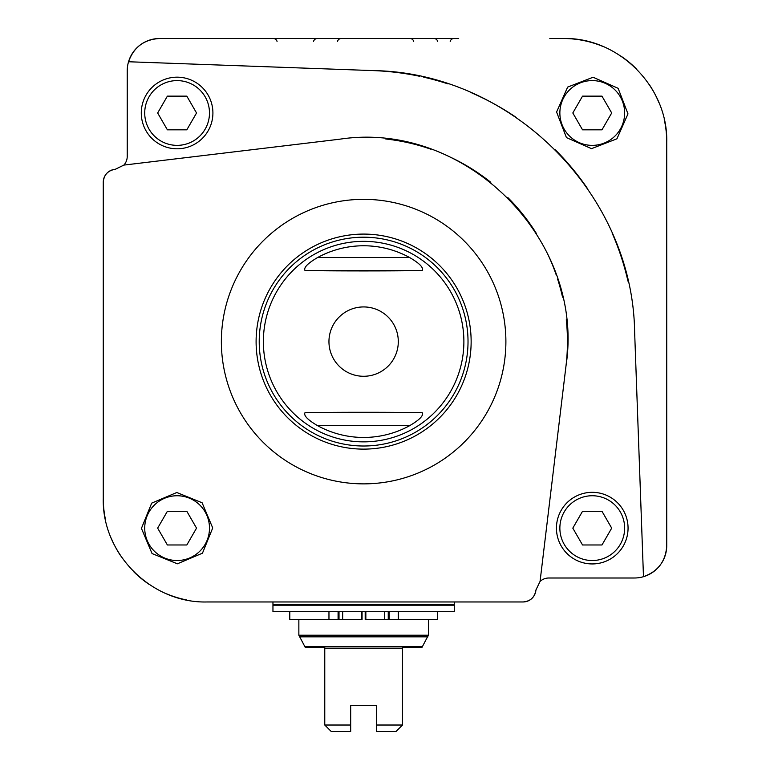 <?xml version="1.0" encoding="UTF-8"?>
<svg xmlns="http://www.w3.org/2000/svg" width="770" height="770" viewBox="0 0 770 770"><rect width="100%" height="100%" fill="white"/><g stroke="black" fill="none" stroke-linecap="round" stroke-linejoin="round"><path stroke-width="1.16" d="M263.369 341.611A100.254 100.254 0 0 0 413.76 428.428A100.254 100.254 0 0 0 413.76 254.783A100.254 100.254 0 0 0 263.369 341.611M328.954 341.611A34.669 34.669 0 0 0 363.623 376.28A34.669 34.669 0 0 0 398.302 341.611A34.669 34.669 0 0 0 363.623 306.932A34.669 34.669 0 0 0 328.954 341.611M317.625 425.695A95.846 95.846 0 0 0 409.63 425.695L317.625 425.695C307.769 419.91 303.544 415.588 304.968 412.739C320.378 412.133 406.733 412.133 422.287 412.739C423.712 415.588 419.486 419.91 409.63 425.695M422.287 270.472C423.702 267.623 419.486 263.302 409.63 257.526A95.846 95.846 0 0 0 317.625 257.526C307.759 263.302 303.544 267.623 304.968 270.472C320.522 271.079 406.878 271.079 422.287 270.472L304.968 270.472M437.456 611.678L437.456 619.455L365.846 619.455L365.846 611.678L361.4 611.678L361.4 619.455L362.064 619.455L362.064 611.678M324.767 725.022L350.677 725.022L350.677 731.5L331.244 731.5L324.767 725.022L324.767 647.3L305.218 647.3L298.856 635.221L298.856 619.455M365.846 619.455L365.192 619.455L365.192 611.678M350.677 725.022L350.677 705.59L376.578 705.59L376.578 731.5L396.011 731.5L402.489 725.022L402.489 647.3L422.037 647.3L428.389 635.221L428.389 619.455M376.578 725.022L402.489 725.022M324.767 647.3L324.767 648.167L402.489 648.167L402.489 647.3M297.249 38.5L293.351 38.5L297.249 38.5M317.317 38.5L322.274 38.5L317.317 38.5A3.889 3.889 0 0 0 313.554 41.416M341.274 38.5L347.145 38.5L341.274 38.5A3.889 3.889 0 0 0 337.51 41.416M385.972 38.5L380.111 38.5L385.972 38.5M409.938 38.5L404.981 38.5L409.938 38.5A3.889 3.889 0 0 1 413.702 41.416M433.905 38.5L430.007 38.5L433.905 38.5A3.889 3.889 0 0 1 437.668 41.416M140.188 44.978A32.379 32.379 0 0 0 128.542 61.754C133.739 47.172 144.096 39.424 159.611 38.5L453.973 38.5A3.889 3.889 0 0 0 450.209 41.416M277.046 41.416A3.889 3.889 0 0 0 273.283 38.5L268.566 38.5M572.813 528.133L582.534 544.977L601.976 544.977L611.698 528.133L601.976 511.29L582.534 511.29L572.813 528.133M559.867 528.133A32.379 32.379 0 0 0 608.444 556.181A32.379 32.379 0 0 0 608.444 500.086A32.379 32.379 0 0 0 559.867 528.133M157.658 112.978L167.379 129.822L186.821 129.822L196.542 112.978L186.821 96.144L167.379 96.144L157.658 112.978M144.722 112.978A32.379 32.379 0 0 0 193.289 141.026A32.379 32.379 0 0 0 193.289 84.941A32.379 32.379 0 0 0 144.722 112.978M572.813 112.978L582.534 129.822L601.976 129.822L611.698 112.978L601.976 96.144L582.534 96.144L572.813 112.978M559.867 112.978A32.379 32.379 0 0 0 608.444 141.026A32.379 32.379 0 0 0 608.444 84.941A32.379 32.379 0 0 0 559.867 112.978M157.658 528.133L167.379 544.977L186.821 544.977L196.542 528.133L186.821 511.29L167.379 511.29L157.658 528.133M144.722 528.133A32.379 32.379 0 0 0 193.289 556.181A32.379 32.379 0 0 0 193.289 500.086A32.379 32.379 0 0 0 144.722 528.133M532.032 598.309A12.955 12.955 0 0 0 535.93 589.984C534.746 597.327 530.443 601.322 523.013 601.967L206.889 601.967C151.613 603.372 101.871 553.88 103.267 498.344L103.267 182.22C103.911 174.8 107.906 170.488 115.25 169.304L123.874 165.088L339.888 139.178L123.874 165.088A12.955 12.955 0 0 0 127.233 156.387L127.233 70.879A32.379 32.379 0 0 1 128.542 61.754L373.421 70.609C511.136 72.621 632.632 193.395 634.624 331.812L643.479 576.692A32.379 32.379 0 0 0 660.275 565.026M602.727 46.373A103.623 103.623 0 0 0 563.111 38.5C618.349 37.066 668.158 86.625 666.733 142.123L666.733 545.622C665.829 561.109 658.081 571.465 643.479 576.692A32.379 32.379 0 0 1 634.355 578L548.846 578A12.955 12.955 0 0 0 540.059 581.437L565.988 365.952A203.819 203.819 0 0 0 566.277 319.781M567.654 87.087L593.083 77.25L618.137 88.309L627.983 113.893L616.924 138.802L591.524 148.658L566.441 137.609L556.585 112.025L567.654 87.087M535.93 589.984L540.059 581.437L565.988 365.952C585.498 239.932 465.455 120.101 339.888 139.178M151.7 503.118L176.782 492.511L202.096 502.762L212.722 527.951L202.462 553.187L177.398 563.804L152.065 553.563L141.43 528.374L151.7 503.118M662.046 562.398A32.379 32.379 0 0 0 666.733 545.622L666.733 448.467M666.733 416.089L666.733 373.113M666.733 284.197L666.733 241.222M666.733 208.834L666.733 142.123A103.623 103.623 0 0 0 664.25 119.591M563.111 38.5L549.818 38.5M458.689 38.5L229.248 38.5M115.25 169.304L115.25 169.304A12.955 12.955 0 0 0 106.722 173.404M123.874 165.088A12.955 12.955 0 0 0 127.233 156.387A12.955 12.955 0 0 1 123.874 165.088M106.664 173.471A12.955 12.955 0 0 0 103.267 182.22L103.267 498.344A103.623 103.623 0 0 0 105.211 518.326M206.889 601.967L483.445 601.967M548.846 578L634.355 578L548.846 578M273.283 38.5L159.611 38.5A32.379 32.379 0 0 0 140.708 44.593M103.267 182.22L103.267 330.272M103.267 339.984L103.267 459.806M103.267 469.517L103.267 498.344M111.178 538.066A103.623 103.623 0 0 0 120.775 555.988M133.643 571.638A103.623 103.623 0 0 0 149.399 584.555M167.254 594.084A103.623 103.623 0 0 0 186.725 599.984M523.013 601.967A12.955 12.955 0 0 0 531.839 598.502M666.733 545.622L666.733 142.123M658.822 102.42A103.623 103.623 0 0 0 649.226 84.488M636.357 68.828A103.623 103.623 0 0 0 620.591 55.902M556.441 528.133A35.815 35.815 0 0 0 610.158 559.145A35.815 35.815 0 0 0 610.158 497.122A35.815 35.815 0 0 0 556.441 528.133M141.285 112.978A35.815 35.815 0 0 0 195.002 144A35.815 35.815 0 0 0 195.002 81.966A35.815 35.815 0 0 0 141.285 112.978M627.983 281.185A271.175 271.175 0 0 0 612.179 233.166M587.577 188.689A271.175 271.175 0 0 0 555.324 149.803M516.169 117.396A271.175 271.175 0 0 0 471.904 92.987M448.053 83.911A271.175 271.175 0 0 0 423.654 77.154M419.64 76.278A271.175 271.175 0 0 0 373.421 70.609M562.543 297.181A203.819 203.819 0 0 0 557.615 279.058M556.267 275.025A203.819 203.819 0 0 0 547.509 253.686M536.488 233.618A203.819 203.819 0 0 0 507.853 197.592M490.788 182.317A203.819 203.819 0 0 0 451.817 157.85M430.642 149.12A203.819 203.819 0 0 0 385.76 138.995M384.596 619.455L384.596 611.678L454.3 611.678L454.3 605.21L272.955 605.21L272.955 611.678L361.4 611.678M273.6 605.21L272.955 604.556L272.955 601.967M384.596 611.678L365.846 611.678M289.789 611.678L289.789 619.455L338.088 619.455L338.088 611.678M361.4 619.455L338.088 619.455M298.856 635.221L428.389 635.221M304.901 646.55L422.355 646.55M221.365 341.611A142.267 142.267 0 0 0 434.761 464.811A142.267 142.267 0 0 0 434.761 218.401A142.267 142.267 0 0 0 221.365 341.611M259.221 341.611A104.402 104.402 0 0 0 415.829 432.018A104.402 104.402 0 0 0 415.829 251.193A104.402 104.402 0 0 0 259.221 341.611M256.102 341.611A107.531 107.531 0 0 0 417.388 434.723A107.531 107.531 0 0 0 417.388 248.489A107.531 107.531 0 0 0 256.102 341.611M299.299 636.838L427.956 636.838M272.955 604.556L454.3 604.556L453.655 605.21M328.963 619.455L328.963 611.678M339.012 619.455L339.012 611.678M342.66 619.455L342.66 611.678M388.244 619.455L388.244 611.678M389.168 619.455L389.168 611.678M398.292 619.455L398.292 611.678M409.63 257.526L317.625 257.526M422.287 412.739L304.968 412.739M454.3 604.556L454.3 601.967"/></g></svg>
